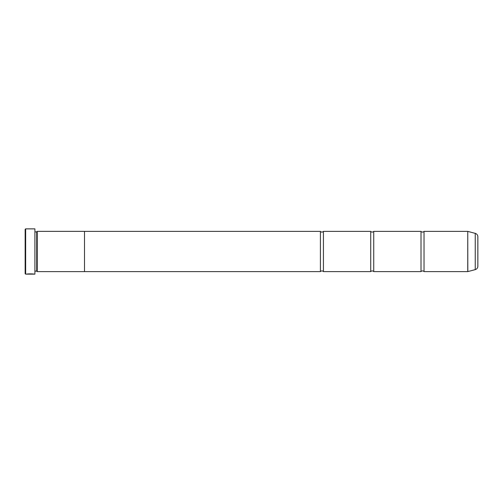 <?xml version="1.0" encoding="UTF-8"?>
<svg xmlns="http://www.w3.org/2000/svg" width="503" height="503" viewBox="0 0 503 503"><rect width="100%" height="100%" fill="white"/><g stroke="black" fill="none" stroke-linecap="round" stroke-linejoin="round"><path stroke-width="0.75" d="M475.241 269.621L475.241 233.379A3.521 3.521 0 0 1 477.85 236.775L477.85 266.225A3.521 3.521 0 0 1 475.241 269.621L467.752 271.62L467.752 231.38L424.029 231.38L424.029 271.62A1.968 1.968 0 0 0 421.011 271.62L373.729 271.62A1.968 1.968 0 0 0 370.711 271.62L323.429 271.62A1.968 1.968 0 0 0 320.411 271.62L84.504 271.62L84.504 231.367L37.222 231.367L37.222 271.633L36.719 271.13L36.719 231.87L37.222 231.367M424.029 231.38A1.968 1.968 0 0 1 421.011 231.38L421.011 271.62M421.011 231.38L373.729 231.38L373.729 271.62M373.729 231.38A1.968 1.968 0 0 1 370.711 231.38L370.711 271.62M370.711 231.38L323.429 231.38L323.429 271.62M323.429 231.38A1.968 1.968 0 0 1 320.411 231.38L320.411 271.62M467.752 231.38L467.828 271.607M34.908 274.135L34.908 228.865L34.908 274.135L25.653 274.135L25.15 273.632L25.15 229.368L25.653 228.865L25.653 274.135M34.009 274.135C34.242 273.858 27.017 273.764 26.804 274.135L33.286 274.135M34.908 228.865L25.653 228.865M36.719 231.87L35.21 231.87M36.719 271.13L35.21 271.13M467.752 271.62L424.029 271.62M475.241 233.379L467.828 231.393M84.504 271.633L37.222 271.633M320.411 231.38L84.504 231.38M33.286 274.034L27.715 274.11"/></g></svg>
